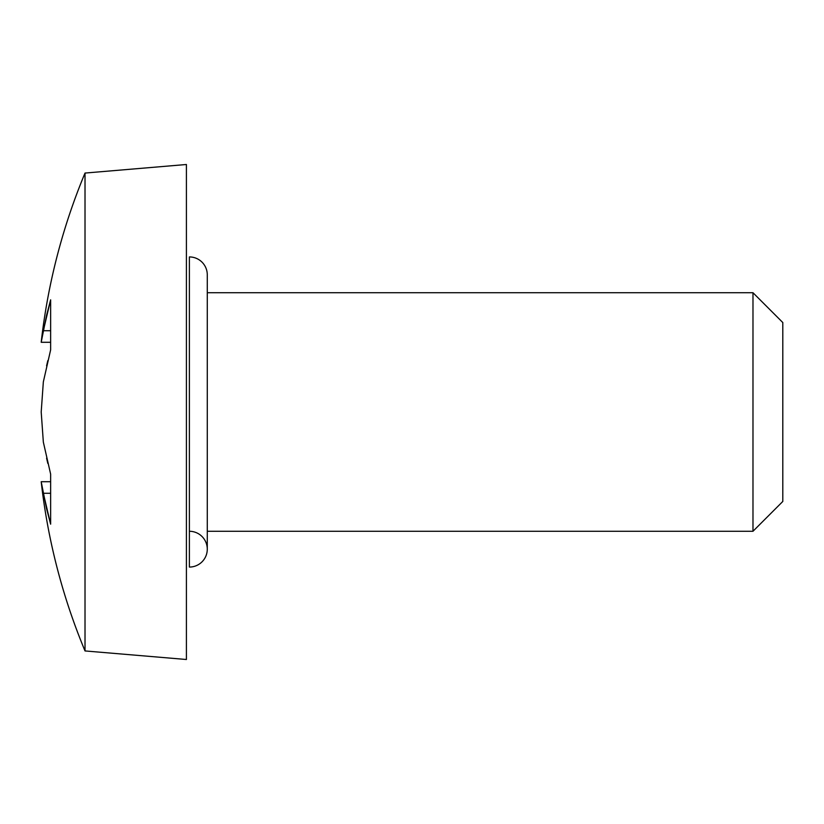<?xml version="1.0" encoding="UTF-8"?>
<svg xmlns="http://www.w3.org/2000/svg" width="824" height="824" viewBox="0 0 824 824"><rect width="100%" height="100%" fill="white"/><g stroke="black" fill="none" stroke-linecap="round" stroke-linejoin="round"><path stroke-width="1.24" d="M189.386 531.274A17.891 17.891 0 0 1 207.277 549.175A17.891 17.891 0 0 1 189.386 567.067A17.891 17.891 0 0 0 207.277 549.175L207.277 274.825A17.891 17.891 0 0 0 189.386 256.933A17.891 17.891 0 0 1 207.277 274.825M189.386 256.933L189.386 567.067L189.386 256.933M207.277 531.274L752.981 531.274L752.981 292.726L207.277 292.726L752.981 292.726L752.981 531.274L782.8 501.456L782.8 322.544L752.981 292.726L782.8 322.544L782.8 501.456L752.981 531.274L207.277 531.274M85.016 173.061L186.409 164.501L85.016 173.061L85.016 650.939L186.409 659.499L186.409 164.501L186.409 659.499L85.016 650.939L85.016 173.061A620.626 620.626 0 0 0 41.2 342.29L46.587 315.232L50.635 299.823L50.635 349.881L43.342 381.883L41.2 412L43.342 442.117L50.635 474.119L50.635 524.177L46.587 508.769L41.2 481.71A620.626 620.626 0 0 0 85.016 650.939A620.626 620.626 0 0 1 41.2 481.71L46.587 508.769L50.635 524.177L50.635 474.119L43.342 442.117L41.2 412L43.342 381.883L50.635 349.881L50.635 299.823L46.587 315.232L41.2 342.29A620.626 620.626 0 0 1 85.016 173.061L85.016 299.823M47.823 463.428L46.587 458.165M46.587 365.835L47.823 360.572M85.016 342.29L85.016 650.939M41.2 481.71L50.635 481.71L41.2 481.71L43.342 493.277L50.635 493.277L43.342 493.277L50.635 524.177M50.635 342.29L41.2 342.29L50.635 342.29M50.635 299.823L43.342 330.723L50.635 330.723L43.342 330.723L41.2 342.29"/></g></svg>

